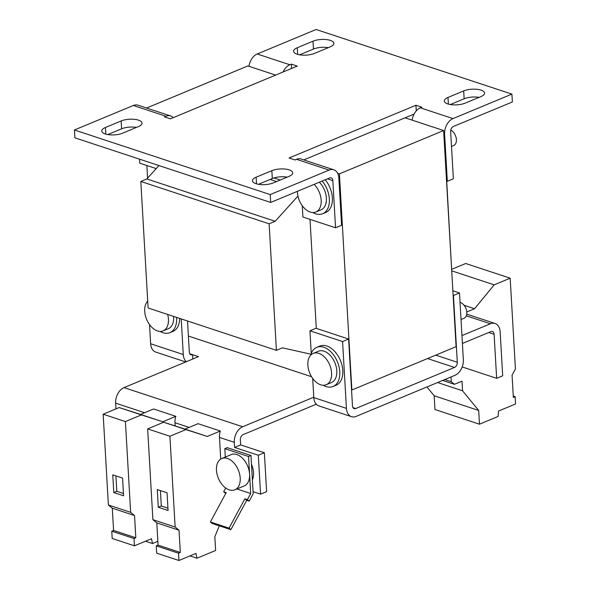 <?xml version="1.0" encoding="UTF-8"?>
<svg xmlns="http://www.w3.org/2000/svg" width="590" height="590" viewBox="0 0 590 590"><rect width="100%" height="100%" fill="white"/><g stroke="black" fill="none" stroke-linecap="round" stroke-linejoin="round"><path stroke-width="0.89" d="M451.505 146.416L453.717 145.494A8.481 5.391 -112.6 0 0 456.395 139.624A8.481 5.391 -112.6 0 0 450.775 130.125M312.811 212.54A21.203 13.482 -112.6 0 0 322.649 213.757A21.203 13.482 -112.6 0 0 328.652 206.227A21.203 13.482 -112.6 0 0 322.199 181.019M325.223 179.766A21.203 13.482 67.4 0 1 331.669 204.973A21.203 13.482 67.4 0 1 325.673 212.503L322.649 213.757M314.146 184.368A16.963 10.79 67.4 0 1 321.174 200.261A16.963 10.79 67.4 0 1 315.82 212.009A16.963 10.79 67.4 0 1 310.215 212.061A16.963 10.79 67.4 0 1 297.441 192.429A16.963 10.79 67.4 0 1 297.404 191.33M315.82 212.009L321.026 209.841A16.963 10.79 -112.6 0 0 326.381 198.1A16.963 10.79 -112.6 0 0 319.352 182.207M227.135 458.349A16.963 10.79 67.4 0 1 239.562 473.836A16.963 10.79 67.4 0 1 234.857 489.825A16.963 10.79 67.4 0 1 229.554 489.973A16.963 10.79 67.4 0 1 217.127 474.485A16.963 10.79 67.4 0 1 221.833 458.504A16.963 10.79 67.4 0 1 227.135 458.349M221.833 458.504L231.199 454.61A16.963 10.79 67.4 0 1 236.502 454.455A16.963 10.79 67.4 0 1 249.577 474.183A16.963 10.79 67.4 0 1 244.223 485.931L234.857 489.825M252.38 479.862A16.963 10.79 -112.6 0 0 253.501 472.553A16.963 10.79 -112.6 0 0 251.473 464.205M326.241 384.724L331.447 382.563A16.963 10.79 -112.6 0 0 336.802 370.815A16.963 10.79 -112.6 0 0 318.423 351.242L313.216 353.403A16.963 10.79 67.4 0 1 318.821 353.351A16.963 10.79 67.4 0 1 331.595 372.983A16.963 10.79 67.4 0 1 326.241 384.724A16.963 10.79 67.4 0 1 320.636 384.783A16.963 10.79 67.4 0 1 307.862 365.151A16.963 10.79 67.4 0 1 313.216 353.403M323.231 385.263A21.203 13.482 -112.6 0 0 333.077 386.479L336.094 385.226A21.203 13.482 -112.6 0 0 342.097 377.696A21.203 13.482 -112.6 0 0 337.015 354.28A21.203 13.482 -112.6 0 0 319.817 346.072L316.8 347.326A21.203 13.482 -112.6 0 0 310.805 354.856A21.203 13.482 -112.6 0 0 310.716 355.165M333.077 386.479A21.203 13.482 -112.6 0 0 339.073 378.95A21.203 13.482 -112.6 0 0 333.992 355.534A21.203 13.482 -112.6 0 0 316.8 347.326M461.019 319.514L464.138 318.217A8.481 5.391 -112.6 0 0 466.815 312.346A8.481 5.391 -112.6 0 0 460.038 302.412M147.699 300.826A21.203 13.482 -112.6 0 0 147.559 301.328M167.678 314.448A16.963 10.79 67.4 0 1 168.438 319.146A16.963 10.79 67.4 0 1 163.083 330.887L168.29 328.726A16.963 10.79 -112.6 0 0 173.644 316.978A16.963 10.79 -112.6 0 0 173.608 316.41M163.083 330.887A16.963 10.79 67.4 0 1 157.478 330.946A16.963 10.79 67.4 0 1 144.712 311.314A16.963 10.79 67.4 0 1 147.721 301.158M157.847 541.318L152.486 543.545L151.497 538.722L134.439 545.816L112.189 538.478L111.768 531.184L113.575 530.44L112.292 508.197L108.39 504.988L130.641 512.334L125.404 421.555L141.416 414.903L162.788 421.769L175.842 416.334A12.722 8.599 108.3 0 0 174.972 422.735L175.156 425.936M108.39 504.988L103.162 414.217L125.404 421.555M113.789 492.562L112.764 474.876L122.558 478.106L123.576 495.792L113.789 492.562L116.805 491.308L115.92 475.916M219.333 525.83L214.826 536.723L215.623 550.477L196.979 558.229L195.991 553.405L178.94 560.5L156.689 553.162L156.269 545.868L158.068 545.123L156.785 522.88L152.891 519.672L175.134 527.018L169.905 436.239L185.916 429.586L207.282 436.452L220.343 431.017A12.722 8.599 108.3 0 0 219.465 437.419L220.719 459.094M152.891 519.672L147.655 428.9L169.905 436.239M158.282 507.245L157.265 489.56L167.051 492.79L168.076 510.475L158.282 507.245L161.306 505.991L160.414 490.6M443.628 130.537L456.092 346.677L351.861 390.005L339.405 173.873L443.628 130.537L405.065 117.816L414.092 114.062M253.058 491.676L260.566 494.154L258.324 455.251L234.591 447.419L240.639 444.912L240.344 439.801A4.241 2.869 -71.7 0 1 243.139 434.616L316.277 404.209M260.566 494.154L266.614 491.647L264.364 452.744L240.639 444.912M234.591 447.419L234.296 442.316A12.722 8.599 -71.7 0 1 242.682 426.754L313.769 397.203M488.712 332.524L494.11 334.301A4.241 2.869 -71.7 0 0 492.421 331.536A4.241 2.869 -71.7 0 0 490.865 331.632L462.405 343.461M355.718 408.523L454.507 367.452A4.241 2.869 108.3 0 0 457.302 362.267L453.445 295.465L459.492 292.95L463.342 359.76A12.722 8.599 108.3 0 1 454.956 375.314L356.168 416.385A12.722 8.599 108.3 0 1 351.5 416.673A12.722 8.599 108.3 0 1 346.426 408.361L342.576 341.558L348.616 339.044L352.466 405.854A4.241 2.869 108.3 0 0 354.162 408.619A4.241 2.869 108.3 0 0 355.718 408.523L352.968 407.616M461.948 335.599L490.408 323.77A12.722 8.599 -71.7 0 1 495.076 323.482A12.722 8.599 -71.7 0 1 500.15 331.794L502.687 375.8L496.647 378.315L462.191 366.943M494.11 334.301L496.647 378.315M187.524 320.997L189.316 352.009A4.241 2.869 108.3 0 0 191.005 354.782A4.241 2.869 108.3 0 0 192.561 354.686L198.491 356.64L124.025 387.601A12.722 8.599 108.3 0 0 115.64 403.162L115.972 408.885M189.81 353.779L192.561 354.686L192.812 359.008M147.655 428.9L163.666 422.241L185.031 429.107L198.093 423.679L220.343 431.017M103.162 414.217L119.173 407.557L140.538 414.423L153.599 408.995L175.842 416.334M258.324 455.251L264.364 452.744M351.5 416.673L318.873 405.905A12.722 8.599 -71.7 0 1 313.799 397.594L312.693 378.448M311.255 353.499L309.942 330.791L315.982 328.276L348.616 339.044M309.942 330.791L342.576 341.558M459.492 292.95L452.869 290.767M181.219 318.917L183.269 354.524A12.722 8.599 108.3 0 0 186.337 361.7M185.703 361.958L155.716 352.068A12.722 8.599 -71.7 0 1 150.642 343.756L149.536 324.603M160.074 331.425A21.203 13.482 -112.6 0 0 169.92 332.642L172.944 331.381A21.203 13.482 -112.6 0 0 179.677 318.408M169.92 332.642A21.203 13.482 -112.6 0 0 176.572 317.391M311.535 376.7L188.394 336.064M451.033 376.944L451.239 381.678L454.433 384.311L461.985 381.17L462.538 390.779L478.674 410.448L479.471 424.203L498.115 416.452L498.506 411.053L515.564 403.958L515.144 396.672L513.344 397.424L512.061 375.181L515.417 368.964L510.18 278.185L494.169 284.845L474.581 308.732L466.793 311.97M474.581 308.732L464.079 305.273M451.239 381.678L444.772 379.547M454.433 384.311L442.662 380.425M462.538 390.779L437.574 382.541M426.954 386.959L434.181 395.765L434.97 409.519L479.471 424.203M478.674 410.448L434.181 395.765M515.144 396.672L513.263 396.052M510.18 278.185L465.687 263.501L451.785 269.283M494.169 284.845L451.874 270.884M140.538 414.423L162.788 421.769M119.173 407.557L141.416 414.903M145.472 541.229L152.486 543.545M134.439 545.816L134.019 538.53L135.818 537.778L134.535 515.542L130.641 512.334M111.768 531.184L134.019 538.53M113.575 530.44L135.818 537.778M112.292 508.197L134.535 515.542M185.031 429.107L207.282 436.452M163.666 422.241L185.916 429.586M189.965 555.913L196.979 558.229M178.94 560.5L178.519 553.214L180.319 552.461L179.036 530.226L175.134 527.018M156.269 545.868L178.519 553.214M158.068 545.123L180.319 552.461M156.785 522.88L179.036 530.226M225.306 457.058L224.827 448.673L248.56 456.498L250.971 455.495L253.184 493.808L249.231 501.146L246.709 500.313L230.904 529.643L229.06 528.131L210.372 521.966L226.184 492.635L223.662 491.802L225.697 488.019M246.709 500.313L244.872 498.801L247.394 499.634L250.691 493.513L248.56 456.498M210.372 521.966L212.216 523.477L230.904 529.643M225.771 493.402L223.662 491.802M244.872 498.801L229.06 528.131M236.915 488.97L250.691 493.513M224.827 448.673L227.239 447.663L250.971 455.495M247.394 499.634L249.231 501.146M297.95 196.079L275.161 221.287L269.121 223.794L140.818 181.462L148.112 307.995L276.415 350.335L282.455 347.82L310.996 354.229M269.121 223.794L276.415 350.335M452.088 277.3L446.696 181.101M280.25 180.016L273.967 177.944M276.548 181.558L270.132 179.441M158.953 165.576L146.858 178.947L140.818 181.462M275.161 221.287L146.858 178.947M446.542 181.049L447.331 181.314L453.371 178.8L450.649 131.644A4.241 2.869 -71.7 0 1 453.445 126.459L512.356 101.967L511.906 94.105L316.115 29.5L257.211 53.992A12.722 8.599 108.3 0 0 248.965 66.301M283.075 71.995A12.722 8.599 -71.7 0 1 289.838 64.76L291.349 64.133L297.279 66.087L170.399 118.841L164.463 116.879L165.974 116.252A12.722 8.599 -71.7 0 1 170.643 115.965A12.722 8.599 -71.7 0 1 173.239 117.661M447.331 181.314L444.609 134.159A12.722 8.599 -71.7 0 1 452.995 118.597L511.906 94.105M327.435 178.844L332.834 180.629A4.241 2.869 -71.7 0 0 331.138 177.856A4.241 2.869 -71.7 0 0 329.581 177.951L270.67 202.444L270.22 194.582L329.132 170.09A12.722 8.599 -71.7 0 1 333.793 169.802L301.166 159.035A12.722 8.599 108.3 0 0 296.497 159.322L294.985 159.949L289.056 157.995L415.943 105.241L421.872 107.203L420.36 107.83A12.722 8.599 108.3 0 0 412.122 120.146M332.834 180.629L335.548 227.784L302.921 217.017L302.272 205.726M333.793 169.802A12.722 8.599 -71.7 0 1 338.874 178.114L341.595 225.269L335.548 227.784M156.217 168.6L139.764 163.172L139.535 159.167M170.643 115.965L138.008 105.197A12.722 8.599 108.3 0 0 133.347 105.485L74.436 129.977L74.886 137.831L270.67 202.444M291.349 64.133L291.6 68.455M303.813 159.905L405.065 117.816M415.943 105.241L416.267 110.891M270.22 194.582L74.436 129.977M107.764 134.564L121.606 128.812A12.294 4.573 176.7 0 1 136.497 127.403M258.457 184.294L272.3 178.534A12.294 4.573 176.7 0 1 287.19 177.133M463.688 90.926A12.294 4.573 176.7 0 1 476.919 89.297A12.294 4.573 176.7 0 1 484.567 93.058A12.294 4.573 176.7 0 1 480.894 96.605L465.186 103.132A12.294 4.573 176.7 0 1 451.955 104.762A12.294 4.573 176.7 0 1 444.307 101.001A12.294 4.573 176.7 0 1 447.98 97.453L463.688 90.926L464.138 98.788A12.294 4.573 176.7 0 1 479.028 97.379M121.157 120.95A12.294 4.573 176.7 0 1 134.387 119.32A12.294 4.573 176.7 0 1 142.035 123.081A12.294 4.573 176.7 0 1 138.362 126.629L122.654 133.156A12.294 4.573 176.7 0 1 109.416 134.786A12.294 4.573 176.7 0 1 101.775 131.024A12.294 4.573 176.7 0 1 105.448 127.477L121.157 120.95L121.606 128.812M271.85 170.68A12.294 4.573 176.7 0 1 285.081 169.05A12.294 4.573 176.7 0 1 292.729 172.811A12.294 4.573 176.7 0 1 289.056 176.358L273.347 182.885A12.294 4.573 176.7 0 1 260.116 184.515A12.294 4.573 176.7 0 1 252.468 180.754A12.294 4.573 176.7 0 1 256.141 177.207L271.85 170.68L272.3 178.534M312.995 41.197A12.294 4.573 176.7 0 1 326.226 39.567A12.294 4.573 176.7 0 1 333.874 43.328A12.294 4.573 176.7 0 1 330.194 46.876L314.485 53.402A12.294 4.573 176.7 0 1 301.254 55.04A12.294 4.573 176.7 0 1 293.606 51.271A12.294 4.573 176.7 0 1 297.279 47.731L312.995 41.197L313.445 49.059A12.294 4.573 176.7 0 1 328.328 47.65M450.295 104.541L464.138 98.788M299.602 54.811L313.445 49.059M146.858 165.517L147.589 178.143M146.593 108.029L247.844 65.933L275.611 75.1M316.299 328.379L310.016 219.355M339.405 173.873L337.635 173.29M161.306 505.991L167.944 508.174M116.805 491.308L123.443 493.498M234.296 442.316L219.465 437.419M189.125 427.411L174.972 422.735M490.408 323.77L466.329 315.82M124.025 387.601L242.682 426.754M454.507 367.452L427.521 358.55M144.631 412.727L115.64 403.162M313.799 397.594L346.426 408.361M457.302 362.267L435.715 355.143M183.269 354.524L150.642 343.756M257.211 53.992L289.838 64.76M443.82 133.893L444.609 134.159M420.36 107.83L452.995 118.597M329.132 170.09L296.497 159.322M165.974 116.252L133.347 105.485M297.279 47.731L297.662 54.376M447.98 97.453L448.363 104.106M256.141 177.207L256.525 183.859M105.448 127.477L105.831 134.129M495.076 323.482L466.756 314.138"/></g></svg>
